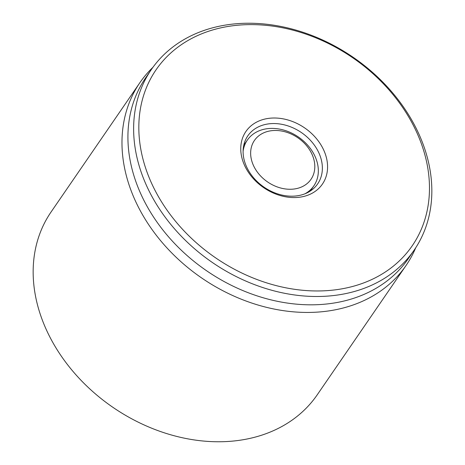 <?xml version="1.0" encoding="UTF-8"?>
<svg xmlns="http://www.w3.org/2000/svg" width="465" height="465" viewBox="0 0 465 465"><rect width="100%" height="100%" fill="white"/><g stroke="black" fill="none" stroke-linecap="round" stroke-linejoin="round"><path stroke-width="0.7" d="M319.932 155.409A42.379 33.073 -145.5 0 1 317.671 183.861A42.379 33.073 -145.5 0 1 264.01 187.133A42.379 33.073 -145.5 0 1 247.799 135.873A42.379 33.073 -145.5 0 1 285.493 125.161A42.379 33.073 -145.5 0 1 319.932 155.409M324.901 152.904A46.419 36.224 34.5 0 0 250.804 126.038A46.419 36.224 34.5 0 0 276.78 194.417A46.419 36.224 34.5 0 0 324.901 152.904M147.771 174.131A155.397 121.278 -145.5 0 1 308.882 35.16A155.397 121.278 -145.5 0 1 395.831 264.068A155.397 121.278 -145.5 0 1 147.771 174.131M142.802 176.636A159.431 124.428 34.5 0 0 272.351 290.422A159.431 124.428 34.5 0 0 414.152 250.129A159.431 124.428 34.5 0 0 422.668 143.098A159.431 124.428 34.5 0 0 293.113 29.312A159.431 124.428 34.5 0 0 151.311 69.605A159.431 124.428 34.5 0 0 142.802 176.636M151.311 69.605L145.597 77.922A159.431 124.428 34.5 0 0 206.576 270.752A159.431 124.428 34.5 0 0 408.439 258.447L414.152 250.129M415.71 247.793A161.448 126.003 -145.5 0 1 406.05 265.492A161.448 126.003 -145.5 0 1 262.458 306.29A161.448 126.003 -145.5 0 1 131.264 191.069A161.448 126.003 -145.5 0 1 139.884 82.683A161.448 126.003 -145.5 0 1 152.933 67.315M139.884 82.683L51.063 211.999A161.448 126.003 34.5 0 0 42.449 320.385A161.448 126.003 34.5 0 0 173.637 435.606A161.448 126.003 34.5 0 0 317.235 394.808L406.05 265.492M257.732 172.596A34.311 26.772 -145.5 0 1 277.82 130.549A34.311 26.772 -145.5 0 1 312.649 176.456A34.311 26.772 -145.5 0 1 257.732 172.596M243.096 151.235A40.362 31.498 -145.5 0 1 247.322 140.134A40.362 31.498 -145.5 0 1 298.425 137.024A40.362 31.498 -145.5 0 1 313.863 185.837A40.362 31.498 -145.5 0 1 305.017 193.766M247.322 140.134L243.753 145.33M313.863 185.837L310.295 191.034"/></g></svg>
